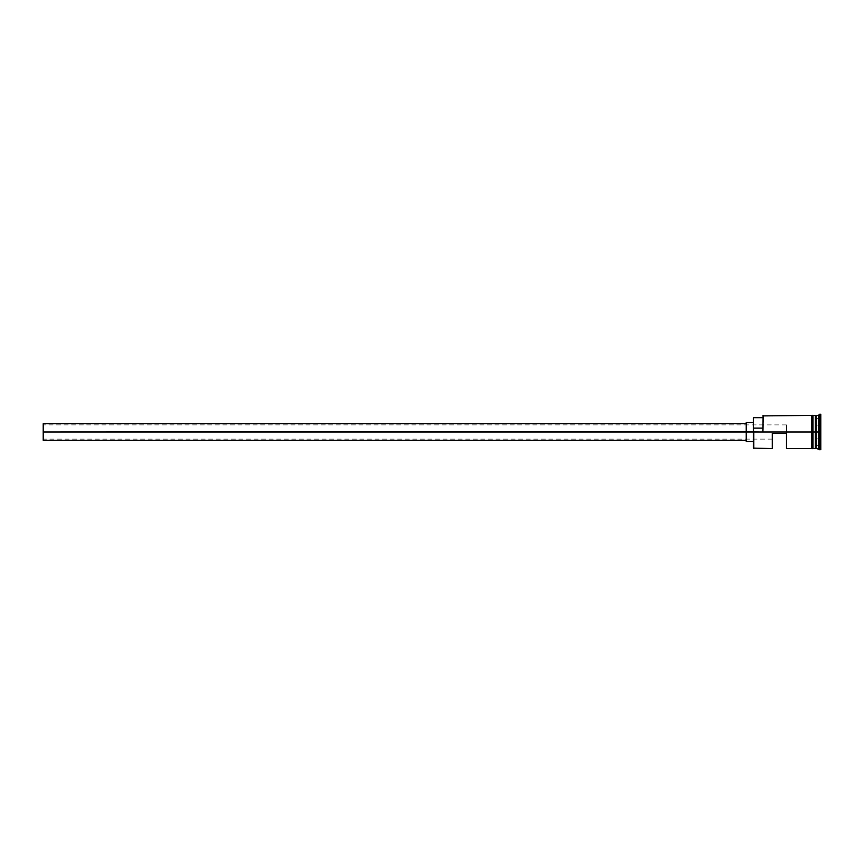<?xml version="1.0" encoding="UTF-8"?>
<svg xmlns="http://www.w3.org/2000/svg" width="864" height="864" viewBox="0 0 864 864"><rect width="100%" height="100%" fill="white"/><g stroke="black" fill="none" stroke-linecap="round" stroke-linejoin="round"><path stroke-width="0.65" stroke-dasharray="4.32 3.24" d="M753.808 432L753.808 448.567L753.808 432L811.804 432L811.804 448.567L811.804 415.314L811.804 435.229L811.804 415.433L811.804 432L763.279 432L763.279 415.433L763.279 432L762.804 417.679L762.804 428.101L753.332 428.101L753.332 431.644L763.279 432L762.804 415.908L762.804 431.644L762.804 428.101L753.332 428.101L753.332 417.679L753.332 448.092L753.332 422.528L753.332 441.472L753.332 422.528L753.332 432L746.237 432L746.237 440.284L746.237 432L753.808 432M786.478 432L786.478 424.894L786.478 432L43.2 432L786.478 432L786.478 424.894L786.478 433.426L772.276 433.426L772.276 448.567L772.276 433.426L786.478 433.426L772.276 433.426L772.276 439.106L772.276 433.426L786.478 433.426L786.478 432L43.2 432L43.2 424.894L43.2 432L746.237 432L746.237 422.528L746.237 441.472L746.237 423.716L746.237 440.284L746.237 423.716L746.237 432L43.2 432L43.2 423.716L43.2 440.284L43.2 424.894L43.2 432L786.478 432L786.478 433.426L772.276 433.426L772.276 439.106L772.276 433.426L786.478 433.426L786.478 432M815.832 415.67L815.832 448.33L815.832 415.67M816.07 432L816.07 415.433L816.07 432L819.612 432L819.612 449.755L819.612 432L820.8 432L820.8 449.755L820.8 414.245L820.8 432L819.612 432L819.612 414.245L819.612 432L818.435 432L818.435 448.567L818.435 432L816.07 432L816.07 448.567L816.07 432M815.357 415.433L815.357 448.567L815.357 432L812.992 432L815.357 432L815.357 415.433M786.478 448.567L786.478 433.426L786.478 448.567M812.992 432L812.992 448.686L812.992 432M815.594 448.33L815.594 432L815.594 448.33M811.804 448.686L811.804 432L811.804 448.686M820.8 425.034L820.8 445.943L820.8 418.057L820.8 425.034L816.07 425.164L816.07 445.662L820.562 445.662L820.562 438.836L816.07 438.836L820.562 438.836L820.562 418.338L816.07 418.338L816.07 425.164L820.562 425.164L816.07 425.164L816.07 418.338L820.562 418.338L820.562 438.836L816.07 438.836L816.07 425.164L820.562 425.164L820.8 418.057L820.562 445.662L816.07 445.662L816.07 438.836L820.562 438.836L820.8 418.057L820.8 445.943L820.8 425.034M818.435 415.433L818.435 432L818.435 415.433M762.804 428.101L762.804 417.679L762.804 428.101M816.07 438.836L816.07 418.338L816.07 438.836M43.2 432L43.2 439.106L43.2 432M820.562 445.662L820.562 438.836L820.562 445.662M786.478 424.894L43.2 424.894M772.276 439.106L43.2 439.106"/><path stroke-width="1.3" d="M753.808 432L753.332 448.092L753.332 431.644L43.2 432L43.2 440.284L43.2 432L746.237 432L746.237 441.472L746.237 432L753.332 432L753.332 428.101L762.804 428.101L753.332 428.101L753.332 417.679L753.808 448.567L753.808 432L811.804 432L753.808 432M820.8 449.755L815.594 448.33L815.594 432L815.357 448.567L815.357 415.433L815.832 448.33L816.07 415.433L816.07 448.567L816.07 432L818.435 432L818.435 448.567L818.435 432L816.07 432L816.07 415.433L818.435 415.433L818.435 432L818.435 415.433L819.612 414.245L819.612 432L818.435 432L819.612 432L819.612 449.755L819.612 432L820.8 432L819.612 432L819.612 414.245L820.8 414.245L820.8 449.755L820.8 414.245M786.478 433.426L786.478 448.567L786.478 433.426L772.276 433.426L786.478 433.426M772.276 448.567L772.276 433.426L772.276 448.567L753.332 448.092M812.992 448.567L815.357 448.567L815.357 432L811.804 432L811.804 448.686L812.992 448.686L812.992 415.314L811.804 415.314L811.804 432L815.357 432L815.357 415.433L812.992 415.433M762.804 431.644L763.279 415.433L762.804 431.644M812.992 448.686L812.992 415.314M811.804 415.314L811.804 448.373M746.237 422.528L746.237 432L746.237 422.528L753.332 422.528M43.2 423.716L43.2 432L43.2 423.716L746.237 423.716M746.237 440.284L43.2 440.284M753.332 441.472L746.237 441.472M811.804 448.567L786.478 448.567M811.804 415.433L762.804 415.908M753.332 417.679L762.804 417.679"/></g></svg>
